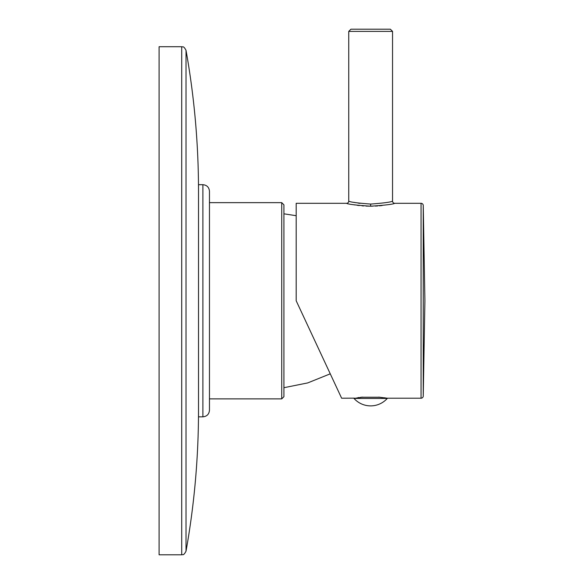 <?xml version="1.0" encoding="UTF-8"?>
<svg xmlns="http://www.w3.org/2000/svg" width="584" height="584" viewBox="0 0 584 584"><rect width="100%" height="100%" fill="white"/><g stroke="black" fill="none" stroke-linecap="round" stroke-linejoin="round"><path stroke-width="0.88" d="M209.459 398.872L281.729 398.872L281.729 202.648L209.459 202.648M281.729 398.872L283.919 396.682L283.919 204.838L281.729 202.648M296.183 300.76L341.633 398.215L296.183 300.76L296.183 203.305L346.553 203.305C347.874 204.239 355.904 205.203 370.643 206.196L365.986 206.086M341.633 398.215L354.393 398.149M358.007 397.609L358.583 397.536M360.605 397.31L361.255 397.244M361.438 397.222L379.892 397.229M363.649 205.948L362.022 205.823M359.299 205.546L357.101 205.269M355.036 204.969L353.714 204.758M382.111 205.531L379.352 205.816M377.709 205.94L375.359 206.086M372.628 206.174L370.643 206.196C385.389 205.203 393.419 204.239 394.733 203.305L421.057 203.305L421.057 398.215L387.287 398.215L378.695 397.12M384.374 397.762L385.44 397.916M386.177 398.032L387.287 398.434L353.999 398.434L362.598 397.12M346.553 203.305A2.19 2.19 -45.7 0 0 348.743 201.115C350.064 202.086 357.364 203.071 370.643 204.072C383.922 203.071 391.222 202.086 392.543 201.115L392.543 31.39L390.353 29.2L350.933 29.2L348.743 31.39L392.543 31.39M360.051 203.371L358.072 203.086M355.817 202.706L353.962 202.341M423.247 205.458L423.247 396.061L424.911 300.76L423.247 205.458A2.19 2.19 0 0 0 421.057 203.305M423.247 396.061A2.19 2.19 0 0 1 421.057 398.215M181.712 554.8L181.712 46.72L159.089 46.72L159.089 554.8L181.712 554.8C182.77 554.114 183.281 556.326 186.026 551.186C194.341 504.583 198.502 457.608 198.509 410.26M198.509 416.83L198.509 184.69L202.889 184.69L202.889 416.83L198.509 416.83M202.889 184.69C206.882 185.077 209.072 187.267 209.459 191.26L209.459 410.26C209.072 414.253 206.882 416.443 202.889 416.83M370.643 206.196L370.643 204.072M394.733 203.305A2.19 2.19 46.2 0 1 392.543 201.115M181.712 46.72C182.77 47.406 183.281 45.194 186.026 50.334L186.026 551.186M330.259 373.826L307.731 382.914L283.919 387.703M296.183 215.708L283.919 213.817M353.999 398.434A22.323 22.323 0 0 0 387.287 398.434M348.743 201.115L348.743 31.39M186.026 50.334C194.341 96.937 198.502 143.912 198.509 191.26"/></g></svg>
